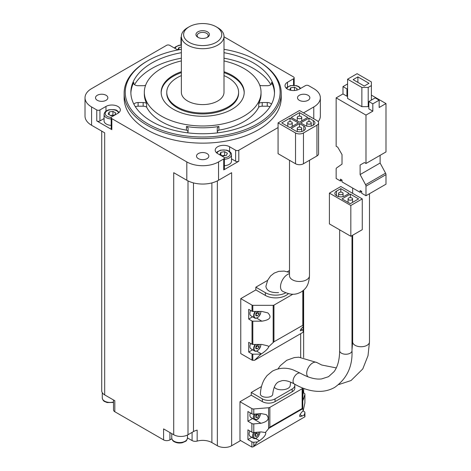 <?xml version="1.0" encoding="UTF-8"?>
<svg xmlns="http://www.w3.org/2000/svg" width="471" height="471" viewBox="0 0 471 471"><rect width="100%" height="100%" fill="white"/><g stroke="black" fill="none" stroke-linecap="round" stroke-linejoin="round"><path stroke-width="0.71" d="M336.153 97.88L336.153 146.257L337.736 147.176L342.023 154.594L342.023 164.126L336.559 167.959A2.243 1.295 -120 0 0 336.153 168.954L336.153 178.509L340.439 180.982L342.023 180.069L342.023 181.9L360.115 192.345L361.704 191.432L361.704 193.263L365.985 195.736L365.985 186.18A2.243 1.295 -120 0 0 365.578 184.714L360.115 174.57L360.115 165.038L364.401 162.566L365.985 163.484L365.985 115.101L336.153 97.88L342.976 93.935L346.944 96.231L347.58 95.86M365.985 115.101L372.814 111.162L368.846 108.872L368.846 101.542L372.814 103.832L379.161 100.17L379.161 107.5L385.985 103.561L371.383 95.13M347.58 79.187L361.863 87.429L368.21 87.429L371.383 85.598L371.383 81.936L357.1 73.688L347.58 79.187L347.58 98.427L361.863 106.676L368.21 106.676L368.846 106.305M290.006 127.682L298.302 122.89L290.006 118.103L281.717 122.89L290.006 127.682M299.491 122.207L307.781 117.42L299.491 112.628L291.196 117.42L299.491 122.207M316.948 125.186A5.611 3.238 0 0 0 318.59 122.89A5.611 3.238 0 0 0 316.948 120.6L299.491 110.52L278.067 122.89L295.523 132.969A5.611 3.238 0 0 0 303.459 132.969L316.948 125.186L316.948 155.972A5.611 3.238 0 0 0 318.59 153.681L318.59 122.89M313.297 120.6L308.976 118.103L300.681 122.89L305.008 125.392A5.611 3.238 0 0 0 312.938 125.392L313.297 125.186A5.611 3.238 0 0 0 314.94 122.89A5.611 3.238 0 0 0 313.297 120.6L313.297 125.186M303.813 126.075L299.491 123.579L291.196 128.365L295.523 130.861A5.611 3.238 0 0 0 303.459 130.861L303.813 130.655A5.611 3.238 0 0 0 305.461 128.365A5.611 3.238 0 0 0 303.813 126.075L303.813 130.655M253.787 442.216L257.425 441.916L253.787 446.214L253.787 442.216A2.243 1.295 180 0 1 251.879 441.845L247.911 439.555L247.911 429.846L251.879 432.137A2.243 1.295 0 0 0 253.787 432.502L253.787 423.888L261.005 423.294C268.217 421.433 269.948 418.525 266.209 414.574L261.005 413.579L253.787 414.174L253.787 408.952L268.594 407.733A2.243 1.295 0 0 0 269.865 407.368L302.135 388.734A2.243 1.295 0 0 0 302.753 388.057M254.181 414.144A5.051 2.914 -60 0 0 254.411 419.549C254.623 419.997 255.582 419.926 257.29 419.331C258.62 418.96 259.757 417.082 260.704 413.703L259.933 416.093M267.593 280.398L255.847 287.18L255.847 289.93L240.769 298.632L240.769 353.609L252.02 360.103A1.125 0.648 0 0 0 252.815 360.297L252.815 354.157A1.125 0.648 180 0 1 252.02 353.968L248.706 352.055L248.706 342.34L252.02 344.254A1.125 0.648 0 0 0 252.815 344.442L252.815 321.169A1.125 0.648 180 0 1 252.02 320.981L248.706 319.067L248.706 309.353L252.02 311.266A1.125 0.648 0 0 0 252.815 311.455L252.815 305.32L273.162 305.32A1.125 0.648 0 0 0 273.957 305.126L292.874 294.21M252.815 354.157L260.946 354.157L254.558 360.297L252.815 360.297M240.769 298.632L252.02 305.126A1.125 0.648 0 0 0 252.815 305.32M303.136 299.356L303.136 297.348M254.558 360.297L303.136 332.249L303.136 290.601M105.975 111.156L105.975 106.446A8.419 4.857 0 0 1 115.148 105.392A8.419 4.857 0 0 1 120.341 109.884A8.419 4.857 0 0 1 117.88 113.323L111.839 116.808A2.243 1.295 0 0 0 111.18 117.726A2.243 1.295 0 0 0 111.839 118.639L186.81 161.924A22.443 12.958 0 0 0 218.55 161.924L223.725 158.939A2.243 1.295 0 0 0 224.379 158.026L224.379 169.018A2.243 1.295 0 0 1 223.725 169.937L238.803 161.229L238.803 150.237L278.067 127.564M192.086 432.39L192.086 440.573A4.486 2.591 0 0 0 197.161 441.091A13.017 7.518 0 0 1 211.885 442.581L217.361 445.743A10.097 5.829 0 0 0 231.644 445.743L231.644 172.692L218.55 180.252A22.443 12.958 0 0 1 186.81 180.252L173.717 172.692L173.717 434.745A10.097 5.829 0 0 0 188 434.745L188 180.888M231.644 445.743L240.61 440.568M303.536 112.857L313.774 106.952A22.443 12.958 0 0 0 320.345 97.785A22.443 12.958 0 0 0 313.774 88.625L308.605 85.64A2.243 1.295 0 0 0 305.432 85.64L299.391 89.125A8.419 4.857 0 0 1 290.218 90.179A8.419 4.857 0 0 1 285.02 85.693A8.419 4.857 0 0 1 287.487 82.254L293.527 78.769A2.243 1.295 0 0 0 294.181 77.85A2.243 1.295 0 0 0 293.527 76.932L224.002 36.797M261.499 386.544L251.243 392.461L251.243 395.21L239.975 401.716L251.879 408.587A2.243 1.295 0 0 0 253.787 408.952M302.988 410.883L304.254 411.613A2.243 1.295 180 0 1 304.908 412.525A2.243 1.295 180 0 1 304.884 412.708L304.366 414.81L304.902 416.782L253.051 446.891L251.879 447.05A2.243 1.295 -120 0 1 251.649 446.938L239.975 440.197L239.975 401.716M289.506 270.501L287.387 271.72M255.847 289.93L265.367 295.429A14.589 8.425 0 0 0 288.37 293.633M253.787 423.888A2.243 1.295 180 0 1 251.879 423.523L247.911 421.233L247.911 411.519L251.879 413.809A2.243 1.295 0 0 0 253.787 414.174M304.366 414.81L302.317 415.993L299.897 416.605C299.162 415.599 300.268 413.615 303.23 410.653L304.884 402.999A2.243 1.295 0 0 0 304.908 402.817A2.243 1.295 0 0 0 304.884 402.634M303.183 392.667L304.254 393.285A2.243 1.295 180 0 1 304.908 394.203A2.243 1.295 180 0 1 304.884 394.386L303.112 400.138C302.576 398.036 302.824 394.268 303.854 388.84L303.936 388.51M303.23 410.653L302.771 408.975L302.771 388.063M251.243 395.21L262.353 401.622A8.978 5.181 0 0 0 275.052 401.622L292.191 391.731A8.978 5.181 0 0 0 294.822 388.063L294.822 385.313A8.978 5.181 0 0 0 294.569 384.101M253.787 432.502L261.005 431.907L265.385 432.502L269.865 427.132L269.865 407.368M302.135 388.734L302.135 408.498L302.771 408.975M113.499 399.979L113.499 409.9A4.486 2.591 0 0 0 114.812 411.736L163.59 439.89A4.486 2.591 0 0 0 169.937 439.89L171.838 438.795M163.59 439.89L163.59 428.898L173.717 434.745M104.073 118.545L99.934 120.929A2.243 1.295 0 0 1 96.761 120.929L111.839 129.637L111.839 118.639M178.368 49.844A8.419 4.857 0 0 1 175.777 48.825L169.737 45.34A2.243 1.295 0 0 0 166.563 45.34L91.592 88.625A22.443 12.958 0 0 0 85.016 97.785A22.443 12.958 0 0 0 91.592 106.952L96.761 109.937A2.243 1.295 0 0 0 99.934 109.937L105.975 106.446M101.724 131.126L101.724 390.765A10.097 5.829 0 0 0 104.686 394.892L104.686 132.834L91.592 125.274A22.443 12.958 0 0 1 85.016 116.113L85.016 97.785M104.686 394.892L114.812 400.739L114.812 411.736M188.047 131.78A4.486 2.591 0 0 0 186.445 130.149A58.357 33.688 180 0 1 146.634 107.158A4.486 2.591 0 0 0 143.16 106.21L138.109 106.21A4.486 2.591 0 0 0 135.371 106.746M224.002 58.192A71.822 41.466 180 0 1 253.469 68.466A71.822 41.466 180 0 1 270.819 84.68M269.995 106.746A4.486 2.591 0 0 0 267.257 106.21L262.206 106.21A4.486 2.591 0 0 0 258.732 107.158A58.357 33.688 180 0 1 218.915 130.149A4.486 2.591 0 0 0 217.319 131.78M207.046 153.575A6.17 3.562 180 0 1 208.853 156.095A6.17 3.562 180 0 1 202.683 159.663A6.17 3.562 180 0 1 196.507 156.095A6.17 3.562 180 0 1 200.322 152.804A6.17 3.562 180 0 1 207.046 153.575M106.046 95.266A6.17 3.562 180 0 1 107.859 97.785A6.17 3.562 180 0 1 101.683 101.353A6.17 3.562 180 0 1 95.513 97.785A6.17 3.562 180 0 1 99.322 94.494A6.17 3.562 180 0 1 106.046 95.266M308.046 95.266A6.17 3.562 180 0 1 309.853 97.785A6.17 3.562 180 0 1 303.677 101.353A6.17 3.562 180 0 1 297.507 97.785A6.17 3.562 180 0 1 301.316 94.494A6.17 3.562 180 0 1 308.046 95.266M124.126 93.205L124.126 97.785A78.551 45.351 0 0 0 147.135 129.855A78.551 45.351 0 0 0 232.745 139.687A78.551 45.351 0 0 0 281.234 97.785L281.234 93.205A78.551 45.351 180 0 1 202.683 138.556A78.551 45.351 180 0 1 124.126 93.205A78.551 45.351 180 0 1 147.135 61.136L147.929 60.677A77.432 44.704 180 0 1 181.359 49.314M181.359 36.832A2.243 1.295 0 0 0 180.982 37.55A2.243 1.295 0 0 0 181.359 38.269M224.379 158.026A2.243 1.295 0 0 0 223.725 157.108L217.684 153.623A8.419 4.857 0 0 1 215.218 150.184A8.419 4.857 0 0 1 220.416 145.692A8.419 4.857 0 0 1 229.583 146.746L235.624 150.237A2.243 1.295 0 0 0 238.803 150.237M192.086 440.573L187.464 437.906M197.161 441.091L197.161 430.094A13.017 7.518 0 0 0 193.475 431.583L188 434.745M318.178 121.671A22.443 12.958 0 0 0 320.345 116.113L320.345 97.785M224.002 49.314A77.432 44.704 180 0 1 257.437 60.677L258.226 61.136A78.551 45.351 180 0 1 258.232 61.136A78.551 45.351 180 0 1 281.234 93.205M258.232 61.136L257.437 60.677A77.432 44.704 180 0 1 257.437 123.902A77.432 44.704 180 0 1 147.929 123.902A77.432 44.704 180 0 1 147.929 60.677M224.002 52.693A71.822 41.466 180 0 1 253.469 62.967A71.822 41.466 180 0 1 274.505 92.292A71.822 41.466 180 0 1 202.683 133.752A71.822 41.466 180 0 1 130.861 92.292A71.822 41.466 180 0 1 181.359 52.693M134.541 84.68A71.822 41.466 180 0 1 181.359 58.192M145.604 85.28A4.486 2.591 0 0 1 143.16 85.698L138.109 85.698A4.486 2.591 0 0 1 133.623 83.108A4.486 2.591 0 0 1 133.805 82.372A71.822 41.466 0 0 0 130.879 93.205M274.487 93.205A71.822 41.466 0 0 0 271.561 82.372L271.561 83.844M224.002 60.93A58.357 33.688 180 0 1 243.943 68.466A58.357 33.688 180 0 1 261.034 92.292A58.357 33.688 180 0 1 202.683 125.981A58.357 33.688 180 0 1 144.326 92.292A58.357 33.688 180 0 1 181.359 60.93M224.002 71.722A41.519 23.974 180 0 1 232.044 75.336A41.519 23.974 180 0 1 244.202 92.292A41.519 23.974 180 0 1 202.683 116.26A41.519 23.974 180 0 1 161.159 92.292A41.519 23.974 180 0 1 181.359 71.722M271.461 104.232A4.486 2.591 0 0 0 267.257 102.543L262.206 102.543A4.486 2.591 0 0 0 258.732 103.496L258.732 107.158M258.732 103.496A58.357 33.688 0 0 0 261.034 94.123L261.034 92.292M144.326 92.292L144.326 94.123A58.357 33.688 0 0 0 146.634 103.496L146.634 107.158M188.094 128.489L188.094 131.403L188.094 128.489A4.486 2.591 0 0 0 186.445 126.481L186.445 130.149M186.445 126.481A58.357 33.688 0 0 0 218.915 126.481L218.915 130.149M224.002 75.607A35.908 20.73 180 0 1 228.076 77.627A35.908 20.73 180 0 1 238.591 92.292L238.591 93.205A35.908 20.73 180 0 1 202.683 113.941A35.908 20.73 180 0 1 166.769 93.205L166.769 92.292A35.908 20.73 180 0 1 181.359 75.607M238.591 92.292A35.908 20.73 180 0 1 202.683 113.022A35.908 20.73 180 0 1 166.769 92.292M224.002 72.634A41.519 23.974 180 0 1 232.044 76.255A41.519 23.974 180 0 1 244.196 92.746M161.17 92.746A41.519 23.974 180 0 1 181.359 72.634M217.761 27.695L216.171 26.776L217.761 27.695A21.325 12.311 180 0 1 224.002 36.397L224.002 92.292A21.325 12.311 180 0 1 202.683 104.597A21.325 12.311 180 0 1 181.359 92.292L181.359 36.397A21.325 12.311 180 0 1 187.605 27.695L189.195 26.776A19.075 11.016 180 0 1 216.171 26.776L216.171 26.776A19.075 11.016 180 0 1 216.171 42.355A19.075 11.016 180 0 1 189.195 42.355A19.075 11.016 180 0 1 189.195 26.776M231.491 158.845L235.624 161.229A2.243 1.295 0 0 0 238.803 161.229M224.379 159.28A7.854 4.533 180 0 0 231.491 154.765L231.491 161.182A7.854 4.533 180 0 1 224.379 165.692M111.18 117.726L111.18 128.718A2.243 1.295 0 0 0 111.839 129.637M111.18 125.392A7.854 4.533 180 0 1 104.073 120.882L104.073 114.465A7.854 4.533 180 0 0 111.18 118.98M220.887 152.263L219.88 154.429L222.63 156.019L226.386 155.436L227.387 153.269L224.643 151.68L220.887 152.263L220.887 155.012M181.359 47.1L178.98 47.471L177.973 49.638L178.309 49.832M296.524 90.208L297.189 88.772L294.446 87.188L290.689 87.771L289.683 89.937L290.018 90.132M109.178 111.963L108.171 114.129L110.921 115.719L114.677 115.136L115.683 112.969L112.934 111.38L109.178 111.963L109.178 114.712M225.132 155.63L224.643 155.348L224.643 151.68M224.643 155.348L222.135 155.736M113.423 115.33L112.934 115.048L112.934 111.38M112.934 115.048L110.432 115.436M294.446 90.514L294.446 87.188M290.689 90.285L290.689 87.771M178.98 49.732L178.98 47.471M146.634 103.496A4.486 2.591 0 0 0 143.16 102.543L138.109 102.543A4.486 2.591 0 0 0 133.905 104.232M259.762 85.28A4.486 2.591 0 0 0 262.206 85.698L267.257 85.698A4.486 2.591 0 0 0 271.743 83.108A4.486 2.591 0 0 0 271.561 82.372M218.915 126.481A4.486 2.591 0 0 0 217.272 128.489L217.272 131.403A4.486 2.591 0 0 0 217.985 132.804M187.381 132.804A4.486 2.591 0 0 0 188.094 131.403M217.272 128.489L217.272 131.403M224.002 36.397A21.325 12.311 180 0 1 202.683 48.707A21.325 12.311 180 0 1 181.359 36.397M207.44 31.816A6.735 3.886 180 0 1 207.44 37.315A6.735 3.886 180 0 1 197.92 37.315A6.735 3.886 180 0 1 197.92 31.816A6.735 3.886 180 0 1 207.44 31.816M198.391 37.562A5.517 3.185 180 0 1 197.166 35.555A5.517 3.185 180 0 1 200.569 32.611A5.517 3.185 180 0 1 206.586 33.306A5.517 3.185 180 0 1 208.2 35.555A5.517 3.185 180 0 1 206.969 37.562M304.902 416.782L253.11 446.849M265.385 432.502L265.673 432.59C266.15 434.656 264.084 437.371 259.468 440.732L257.425 441.916M251.243 392.461L262.353 398.872A8.978 5.181 0 0 0 275.052 398.872L292.191 388.981A8.978 5.181 0 0 0 294.822 385.313M294.34 383.971A6.17 3.562 120 0 1 293.062 381.145A6.17 3.562 120 0 1 295.511 375.204A6.17 3.562 120 0 1 300.104 373.097A6.17 3.562 120 0 1 300.516 373.279L293.139 369.9C286.038 367.286 279.109 367.71 272.362 371.166L266.992 375.652L264.608 378.967C262.129 383.2 260.722 388.098 260.398 393.656C259.727 398.219 272.762 398.566 272.744 393.968C273.939 384.271 277.36 382.593 278.608 381.816L281.988 380.686C285.232 380.144 289.353 381.239 294.34 383.971C303.147 389.075 311.773 391.548 320.221 391.377C325.473 391.213 330.283 389.888 334.663 387.403C346.874 378.725 352.655 366.485 352.002 350.677A6.17 3.562 0 0 1 348.193 353.968A6.17 3.562 0 0 1 341.469 353.197A6.17 3.562 0 0 1 339.662 350.677L339.662 229.83M274.269 387.156C277.549 391.601 290.301 390.094 290.23 385.249L290.678 382.158M247.911 421.233L252.621 418.513M250.36 412.932A5.051 2.914 120 0 0 250.943 417.542L254.411 419.549M247.911 439.555L251.832 437.294M253.61 432.513A5.051 2.914 -60 0 0 253.622 438.33L250.148 436.323A5.051 2.914 -60 0 1 249.883 430.983M303.136 325.114L273.957 341.781L268.835 346.579L267.816 345.867L261.87 344.442L252.815 344.442M252.815 321.169L261.87 321.169C270.113 319.903 272.091 317.142 267.816 312.879L261.87 311.455L252.815 311.455M255.847 287.18L265.367 292.679A14.589 8.425 0 0 0 285.791 292.797M265.897 286.362C266.557 290.819 270.778 292.903 278.561 292.615M268.835 346.579C268.117 348.628 265.644 351.066 261.411 353.892L260.946 354.157M303.136 329.8L300.439 330.789C299.998 330.277 300.898 328.941 303.136 326.774M248.706 319.067L252.621 316.806M257.337 317.701A5.051 2.914 -60 0 1 257.237 317.76A5.051 2.914 -60 0 1 254.711 318.013L250.943 315.835A5.051 2.914 -60 0 1 250.678 310.495M248.706 352.055L252.621 349.794M257.337 350.689A5.051 2.914 -60 0 1 257.237 350.748A5.051 2.914 -60 0 1 254.711 350.995L250.943 348.823A5.051 2.914 -60 0 1 250.678 343.483M257.437 311.637L255.847 313.609L255.847 315.729L257.437 315.87L259.021 313.892L259.021 311.778L257.437 311.637M255.847 314.663L257.278 312.885L257.278 311.831M257.278 312.885L259.021 313.892M255.847 314.952L257.437 315.87M257.437 344.625L255.847 346.597L255.847 348.711L257.437 348.852L259.021 346.88L259.021 344.766L257.437 344.625M255.847 347.651L257.278 345.873L257.278 344.819M257.278 345.873L259.021 346.88M255.847 347.939L257.437 348.852M256.978 413.915L255.847 415.316L255.847 417.436L257.437 417.577L259.021 415.599L259.021 413.744M256.518 432.278L255.052 434.103L255.052 436.217L256.642 436.358L258.226 434.386L258.226 432.266L257.454 432.201M255.847 416.37L257.278 414.592L257.278 413.891M257.278 414.592L259.021 415.599M255.847 416.658L257.437 417.577M255.052 435.151L256.483 433.379L256.483 432.325M256.483 433.379L258.226 434.386M255.052 435.445L256.642 436.358M278.067 122.89L278.067 153.681L295.523 163.761A5.611 3.238 0 0 0 303.459 163.761L316.948 155.972M299.491 116.125L299.491 112.628M297.902 118.333A2.243 1.295 0 0 0 300.351 118.615A2.243 1.295 0 0 0 301.734 117.42A2.243 1.295 0 0 0 299.491 116.125A2.243 1.295 0 0 0 297.248 117.42A2.243 1.295 0 0 0 297.902 118.333M290.006 121.6L290.006 118.103M288.423 123.808A2.243 1.295 0 0 0 290.866 124.091A2.243 1.295 0 0 0 292.255 122.896A2.243 1.295 0 0 0 290.006 121.6A2.243 1.295 0 0 0 287.763 122.896A2.243 1.295 0 0 0 288.423 123.808M308.976 118.103L308.976 121.595M307.386 123.808A2.243 1.295 0 0 0 309.83 124.091A2.243 1.295 0 0 0 311.219 122.89A2.243 1.295 0 0 0 308.976 121.595A2.243 1.295 0 0 0 306.727 122.89A2.243 1.295 0 0 0 307.386 123.808M299.491 123.579L299.491 127.07M297.902 129.284A2.243 1.295 0 0 0 300.351 129.566A2.243 1.295 0 0 0 301.734 128.365A2.243 1.295 0 0 0 299.491 127.07A2.243 1.295 0 0 0 297.248 128.365A2.243 1.295 0 0 0 297.902 129.284M362.258 198.897L340.833 186.528L329.406 193.122L329.406 223.913L350.83 236.283L362.258 229.683L362.258 198.897L350.83 205.491L350.83 236.283M329.406 193.122L350.83 205.491M350.318 203.684L358.608 198.897L350.318 194.111L342.023 198.897L350.318 203.684M344.801 195.918L349.123 193.422L340.833 188.635L336.506 191.132A5.611 3.238 0 0 0 334.863 193.422A5.611 3.238 0 0 0 336.506 195.712L336.865 195.918A5.611 3.238 0 0 0 344.801 195.918M340.833 192.127L340.833 188.635M339.244 194.34A2.243 1.295 0 0 0 341.693 194.623A2.243 1.295 0 0 0 343.076 193.422A2.243 1.295 0 0 0 340.833 192.127A2.243 1.295 0 0 0 338.59 193.422A2.243 1.295 0 0 0 339.244 194.34M350.318 197.602L350.318 194.111M348.728 199.816A2.243 1.295 0 0 0 351.172 200.093A2.243 1.295 0 0 0 352.561 198.897A2.243 1.295 0 0 0 350.318 197.602A2.243 1.295 0 0 0 348.069 198.897A2.243 1.295 0 0 0 348.728 199.816M347.58 83.95L342.976 86.605L342.976 93.935M340.439 180.982L340.439 179.151L342.023 180.069M360.115 192.345L360.115 190.514L361.704 191.432M365.985 195.736L385.985 184.19L385.985 174.635A2.243 1.295 -120 0 0 385.572 173.169L380.115 163.025L380.115 155.33M360.115 174.57L380.115 163.025M360.115 165.038L364.401 162.566M365.985 163.484L385.985 151.939L385.985 103.561M372.814 103.832L372.814 111.162M379.161 100.17L375.193 97.88L368.846 101.542M342.976 86.605L346.944 88.895L347.58 88.53M346.944 88.895L346.944 96.231M371.383 85.598L371.383 100.076M361.863 87.429L361.863 106.676M368.21 87.429L368.21 106.676M357.895 76.897L353.132 79.646L364.242 86.058L369.005 83.308L357.895 76.897L357.895 82.39M352.649 235.229L352.649 341.881A8.419 4.857 0 0 0 355.116 345.32A8.419 4.857 0 0 0 364.289 346.373A8.419 4.857 0 0 0 369.482 341.881L369.482 193.716M289.506 160.281L289.506 275.729A9.985 5.764 0 0 0 292.426 279.803A9.985 5.764 0 0 0 303.312 281.052A9.985 5.764 0 0 0 309.476 275.729L309.476 160.281M254.84 419.738L261.005 423.294M252.02 344.254L252.02 320.981M252.02 311.266L252.02 305.126M223.725 169.937L223.725 158.939M218.55 161.924L218.55 180.252M300.681 357.253L300.681 333.668L300.681 357.253M313.774 106.952L313.774 118.769M251.879 432.137L251.879 423.523M251.879 413.809L251.879 408.587M304.884 402.999L304.884 394.386M251.879 447.05L251.879 441.845M268.594 428.704L268.594 407.733M186.81 161.924L186.81 180.252M96.761 120.929L96.761 109.937M91.592 106.952L91.592 125.274M193.475 431.583L193.475 182.907M211.885 442.581L211.885 182.907M217.361 445.743L217.361 180.888M133.805 82.372L133.805 83.844M235.624 161.229L235.624 150.237M229.583 151.456L229.583 146.746M99.934 120.929L99.934 109.937M293.527 85.263L293.527 78.769M287.487 86.958L287.487 82.254M217.001 153.175A6.735 3.886 180 0 1 221.605 150.143A6.735 3.886 180 0 1 228.394 151.103A6.735 3.886 180 0 1 229.978 155.153A6.735 3.886 180 0 1 224.32 157.714M175.082 48.425A6.735 3.886 180 0 1 181.359 45.175M286.804 88.683A6.735 3.886 180 0 1 291.414 85.645A6.735 3.886 180 0 1 298.196 86.605A6.735 3.886 180 0 1 300.08 88.725M111.244 117.414A6.735 3.886 180 0 1 105.845 111.88A6.735 3.886 180 0 1 116.69 110.803A6.735 3.886 180 0 1 118.557 112.875M143.16 102.543L143.16 106.21M138.109 102.543L138.109 106.21M262.206 102.543L262.206 106.21M267.257 102.543L267.257 106.21M169.937 432.561L169.937 439.89M174.052 441.221A7.854 4.533 0 0 0 182.613 442.204A7.854 4.533 0 0 0 187.464 438.018C186.934 440.026 186.316 441.121 185.603 441.292L182.377 442.716C179.38 443.335 176.684 443.011 174.282 441.739C172.928 441.156 172.086 439.914 171.75 438.018A7.854 4.533 0 0 0 174.052 441.221M113.499 402.446L107.188 402.564L104.803 401.628C103.449 401.045 102.607 399.802 102.272 397.907A7.854 4.533 0 0 0 104.574 401.109A7.854 4.533 0 0 0 113.499 401.998M304.884 416.711L304.884 412.708M302.135 408.498L269.865 427.132M302.647 408.793L269.076 428.18M262.353 398.872L262.353 401.622M275.052 398.872L275.052 401.622M292.191 388.981L292.191 391.731M302.806 397.948L303.854 398.554M300.009 414.657L302.317 415.993M255.606 438.501L259.468 440.732M252.02 360.103L252.02 353.968M273.162 342.417L273.162 305.32M273.957 341.781L273.957 305.126M302.806 325.125L302.806 290.866M265.367 292.679L265.367 295.429M300.993 329.099L302.67 330.065M256.601 318.125L261.87 321.169M256.601 351.113L261.411 353.892M260.793 311.455A4.769 2.755 -60 0 1 257.437 317.648A4.769 2.755 -60 0 1 254.187 316.689A4.769 2.755 -60 0 1 255.665 311.455M260.881 311.455L260.775 312.797L258.791 316.618L257.378 317.778C255.806 318.355 254.917 318.431 254.711 318.013A5.051 2.914 -60 0 1 255.176 311.455M260.793 344.442A4.769 2.755 -60 0 1 257.437 350.63A4.769 2.755 -60 0 1 254.187 349.67A4.769 2.755 -60 0 1 255.665 344.442M260.881 344.442L260.775 345.785L258.791 349.606L257.378 350.76C255.806 351.337 254.917 351.419 254.711 350.995A5.051 2.914 -60 0 1 255.176 344.442M260.51 413.62A4.351 2.508 -60 0 1 257.437 419.007A4.351 2.508 -60 0 1 254.57 418.401A4.351 2.508 -60 0 1 255.353 414.044M259.692 432.013A4.351 2.508 -60 0 1 256.642 437.795A4.351 2.508 -60 0 1 253.716 437.029A4.351 2.508 -60 0 1 254.835 432.413M289.506 273.645A9.985 5.764 120 0 0 280.528 286.674A9.985 5.764 120 0 0 282.594 291.249C291.949 295.888 296.288 294.363 300.957 292.108C305.355 289.147 308.835 286.091 309.476 275.729M317.001 362.617A8.419 4.857 120 0 0 316.871 362.54A8.419 4.857 120 0 0 310.383 364.795A8.419 4.857 120 0 0 306.709 373.267A8.419 4.857 120 0 0 308.128 376.894M295.523 132.969L295.523 163.761M303.459 132.969L303.459 163.761M336.506 195.712L336.506 191.132M365.985 186.18L385.985 174.635M365.578 184.714L385.572 173.169M352.649 188.035L352.649 193.351M352.002 235.606L352.002 350.677M304.908 402.817L304.908 394.203M303.642 392.932L303.642 389.817M303.642 357.601L303.642 290.165M180.982 44.986L180.982 37.55M294.181 85.286L294.181 77.85M231.491 154.765C231.714 153.699 230.872 152.457 228.959 151.044L226.557 150.102L220.705 150.108L217.225 151.827L216.442 152.71M181.359 44.969L178.803 45.31L175.318 47.029L174.447 48.054M300.722 88.36L298.761 86.552L296.359 85.61L290.507 85.61L287.027 87.329L286.244 88.212M119.116 112.41L117.25 110.744C116.337 109.696 113.588 109.384 109.001 109.802C105.981 110.567 104.338 112.122 104.073 114.465M187.464 438.018L187.464 435.039M171.75 438.018L171.75 433.608M102.272 397.907L102.272 392.661M304.908 416.876L304.908 412.525M253.622 438.33C253.828 438.784 254.787 438.713 256.495 438.112L258.179 436.646L259.78 433.402L259.915 431.995M265.891 286.362L267.693 280.186L270.589 275.959L274.216 273.092L278.714 271.367L284.19 271.096L289.506 272.45M282.176 290.96L282.594 291.249M289.541 276.23L289.506 275.729M277.99 368.899L280.304 365.661L286.692 360.303L294.287 357.583L298.767 357.195L316.871 362.54L321.74 365.019L336.282 367.916M303.336 374.804L307.94 376.824M338.743 384.577L351.019 380.556L362.776 368.928L368.016 355.67L369.482 341.881M352.002 349.929L352.649 341.881M300.516 373.279C308.582 377.783 315.617 379.661 321.628 378.908L328.522 376.694L334.074 371.643C337.672 366.815 339.532 359.826 339.662 350.677M301.734 120.912L301.734 117.42M297.248 120.912L297.248 117.42M292.255 126.387L292.255 122.896M287.763 126.387L287.763 122.896M306.727 122.89L306.727 126.069M311.219 122.89L311.219 126.069M297.248 128.365L297.248 131.544M301.734 128.365L301.734 131.544M343.076 196.595L343.076 193.422M338.59 196.595L338.59 193.422M352.561 202.389L352.561 198.897M348.069 202.389L348.069 198.897"/></g></svg>
